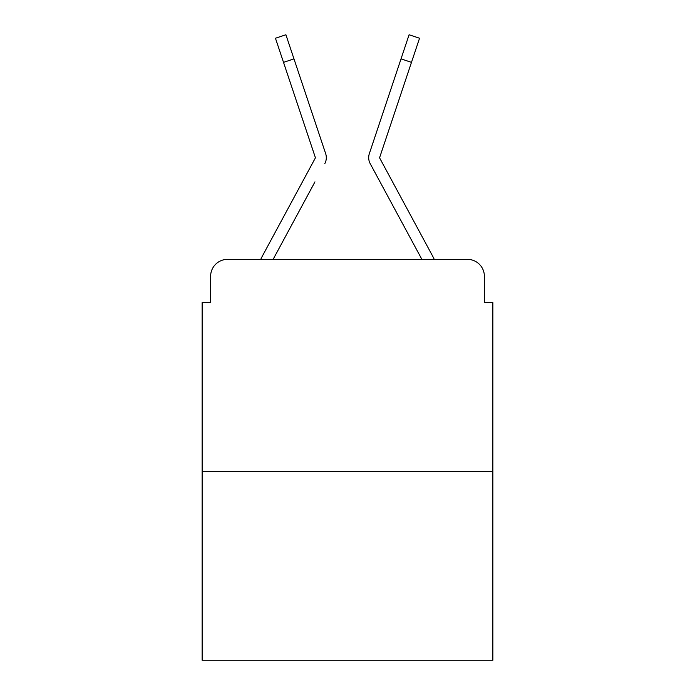 <?xml version="1.0" encoding="UTF-8"?>
<svg xmlns="http://www.w3.org/2000/svg" width="695" height="695" viewBox="0 0 695 695"><rect width="100%" height="100%" fill="white"/><g stroke="black" fill="none" stroke-linecap="round" stroke-linejoin="round"><path stroke-width="1.04" d="M210.62 276.306L210.62 302.577L210.62 276.306A16.949 16.949 0 0 1 227.569 259.357L260.773 259.357A42.378 42.378 0 0 1 262.328 256.168L315.087 158.451A1.694 1.694 0 0 0 315.209 157.105L275.455 38.242L285.906 34.75L293.968 58.867L283.525 62.359M492.859 471.245L202.141 471.245L202.141 660.25L492.859 660.25L492.859 302.577L484.38 302.577L484.38 276.306A16.949 16.949 0 0 0 467.431 259.357L227.569 259.357M202.141 471.245L202.141 302.577L210.62 302.577M314.965 181.864L273.126 259.357L313.106 185.313L273.126 259.357L313.106 185.313L273.126 259.357L313.106 185.313L273.126 259.357L313.106 185.313L273.126 259.357L313.106 185.313L273.126 259.357L281.388 259.357M413.612 259.357L421.874 259.357L370.218 163.69A12.71 12.71 0 0 1 369.349 153.612L409.094 34.75L419.545 38.242L411.475 62.359L401.032 58.867M411.475 62.359L379.791 157.105A1.694 1.694 0 0 0 379.913 158.451A1.694 1.694 0 0 1 379.705 157.643A1.694 1.694 0 0 0 379.913 158.451A1.694 1.694 0 0 1 379.705 157.643A1.694 1.694 0 0 0 379.913 158.451A1.694 1.694 0 0 1 379.705 157.643A1.694 1.694 0 0 0 379.913 158.451L432.672 256.168A42.378 42.378 0 0 1 434.227 259.357L467.431 259.357M484.38 302.577L484.38 276.306M324.782 163.69A12.71 12.71 0 0 0 325.651 153.612L293.968 58.867M391.719 86.701L369.349 153.612M315.087 158.451A1.694 1.694 0 0 0 315.295 157.643A1.694 1.694 0 0 1 315.087 158.451A1.694 1.694 0 0 0 315.295 157.643A1.694 1.694 0 0 1 315.087 158.451A1.694 1.694 0 0 0 315.295 157.643A1.694 1.694 0 0 1 315.087 158.451A1.694 1.694 0 0 0 315.295 157.643A1.694 1.694 0 0 1 315.087 158.451A1.694 1.694 0 0 0 315.295 157.643A1.694 1.694 0 0 1 315.087 158.451A1.694 1.694 0 0 0 315.209 157.105A1.694 1.694 0 0 1 315.295 157.643A1.694 1.694 0 0 0 315.209 157.105A1.694 1.694 0 0 1 315.295 157.643A1.694 1.694 0 0 0 315.209 157.105A1.694 1.694 0 0 1 315.295 157.643A1.694 1.694 0 0 0 315.209 157.105A1.694 1.694 0 0 1 315.295 157.643A1.694 1.694 0 0 0 315.209 157.105M380.035 181.864L370.218 163.69M303.281 86.701L325.651 153.612M275.455 38.242L285.906 34.75M409.094 34.75L419.545 38.242"/></g></svg>
